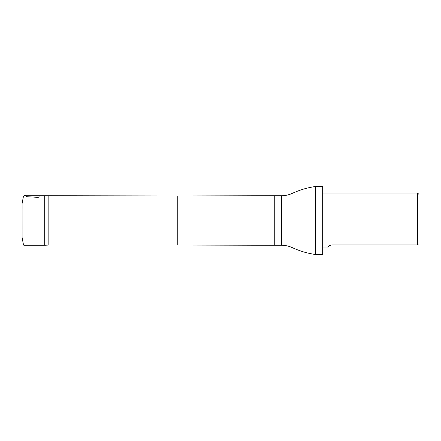 <?xml version="1.0" encoding="UTF-8"?>
<svg xmlns="http://www.w3.org/2000/svg" width="441" height="441" viewBox="0 0 441 441"><rect width="100%" height="100%" fill="white"/><g stroke="black" fill="none" stroke-linecap="round" stroke-linejoin="round"><path stroke-width="0.66" d="M48.835 195.98L48.835 245.02L177.778 245.02L177.778 195.98L44.712 195.727L44.712 245.273L24.442 245.273M418.95 244.953L418.95 194.409L417.577 193.037L417.577 244.953L418.95 244.953L331.737 244.953L330.138 245.273M331.737 244.953C326.941 246.012 328.154 248.25 327.773 247.963C328.148 248.255 326.946 246.006 331.737 244.953M281.612 245.273L281.612 195.727C285.432 195.716 289.064 194.894 292.521 193.268C299.825 189.889 307.46 187.634 315.425 186.51L315.425 254.49C307.46 253.366 299.825 251.111 292.521 247.732C289.064 246.106 285.432 245.284 281.612 245.273L274.743 245.273L274.743 195.727L177.778 195.98M322.674 186.51L322.674 254.49L322.812 186.648L315.425 186.51M22.094 232.479L22.089 224.971M22.089 203.615L22.094 237.451L23.527 245.091L25.567 245.273M39.96 196.824L37.932 197.353L26.587 196.686L25.043 195.214L23.439 196.339L22.089 203.588L22.094 208.538M22.089 213.163L22.094 228.592M22.089 212.43L22.094 227.826M44.712 195.727L25.567 195.727M322.812 247.963L327.773 247.963M322.812 193.037L417.577 193.037M48.835 245.02L44.712 245.273M177.778 245.02L274.743 245.273M281.612 195.727L274.743 195.727M322.674 254.49L315.425 254.49"/></g></svg>
